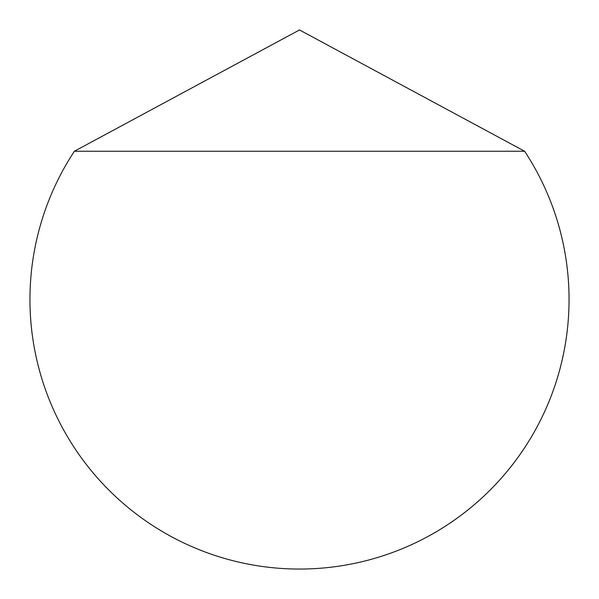 <?xml version="1.0" encoding="UTF-8"?>
<svg xmlns="http://www.w3.org/2000/svg" width="599" height="599" viewBox="0 0 599 599"><rect width="100%" height="100%" fill="white"/><g stroke="black" fill="none" stroke-linecap="round" stroke-linejoin="round"><path stroke-width="0.9" d="M569.05 299.5A269.55 269.55 0 0 0 524.619 151.248L299.5 29.95L74.381 151.248A269.55 269.55 0 0 0 299.5 569.05A269.55 269.55 0 0 0 569.05 299.5M74.381 151.248L524.619 151.248"/></g></svg>
